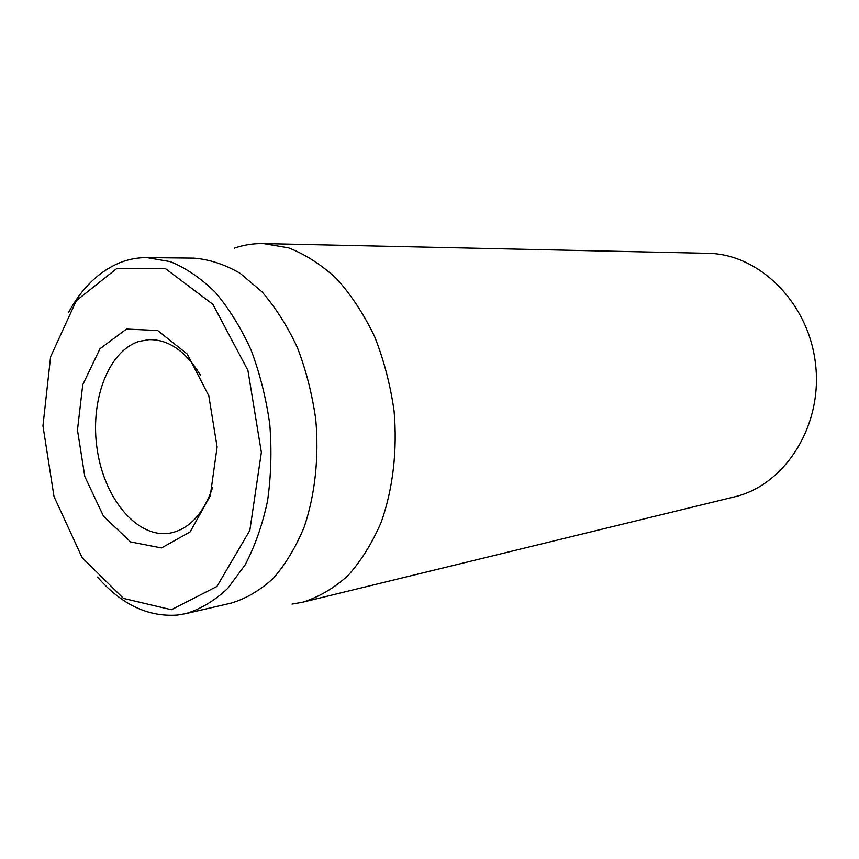 <?xml version="1.0" encoding="UTF-8"?>
<svg xmlns="http://www.w3.org/2000/svg" width="859" height="859" viewBox="0 0 859 859"><rect width="100%" height="100%" fill="white"/><g stroke="black" fill="none" stroke-linecap="round" stroke-linejoin="round"><path stroke-width="1.29" d="M212.656 487.45C203.39 513.983 189.216 529.198 170.125 533.106L169.932 533.138C137.59 538.625 104.884 499.584 97.389 450.685C89.454 401.872 107.794 351.191 139.169 341.367L149.015 339.638C168.493 339.326 185.619 351.127 200.394 375.039M126.466 329.061L99.955 348.765L82.743 384.768L77.471 430.026L84.805 476.541L103.531 516.28L130.654 541.932L161.492 547.945L190.097 531.914L210.262 495.901L217.112 446.948L208.812 395.838L187.283 354.08L157.648 330.5L126.466 329.061M171.381 609.729L123.449 598.412L82.163 557.684L54.02 496.588L42.95 425.839L50.595 356.743L76.301 300.693L116.781 268.513L165.529 268.674L212.935 304.387L247.918 370.39L261.361 452.317L249.84 530.4L216.94 586.461L171.381 609.729M97.475 577.055C121.506 604.575 148.242 617.234 177.663 615.033L185.845 613.627C200.781 609.042 214.771 600.591 227.828 588.297L245.083 564.943C254.94 546.195 262.414 524.913 267.525 501.076C271.09 476.23 271.841 450.653 269.79 424.346C266.118 398.211 259.869 373.397 251.032 349.903C240.907 327.73 229.009 308.553 215.351 292.371C200.985 278.262 185.973 268.019 170.318 261.641L146.996 257.614C138.074 257.539 129.462 259.074 121.14 262.199C99.644 270.746 82.131 287.475 68.591 312.386M185.845 613.627L231.404 603.05C246.34 598.487 260.341 590.208 273.409 578.204C285.628 564.159 295.915 547.054 304.236 526.868C315.049 494.827 319.129 457.428 315.747 419.332C312.171 394.066 306.029 370.089 297.311 347.39C287.282 325.958 275.492 307.425 261.92 291.77L240.144 273.312C224.8 264.411 209.338 259.354 193.769 258.119L146.996 257.614M234.292 248.176C243.698 244.922 253.437 243.387 263.488 243.58L288.613 247.875C305.417 254.393 321.481 264.733 336.771 278.896C351.299 295.12 363.894 314.297 374.567 336.449C383.833 359.9 390.33 384.682 394.056 410.785C397.513 450.159 392.982 488.868 381.235 522.132C372.205 543.113 361.091 560.959 347.895 575.691C333.807 588.329 318.721 597.166 302.615 602.213L291.996 604.081M302.615 602.213L734.284 496.91C784.428 485.399 822.621 426.687 815.62 364.785C809.103 302.83 759.152 253.738 707.698 253.308L263.488 243.58"/></g></svg>
